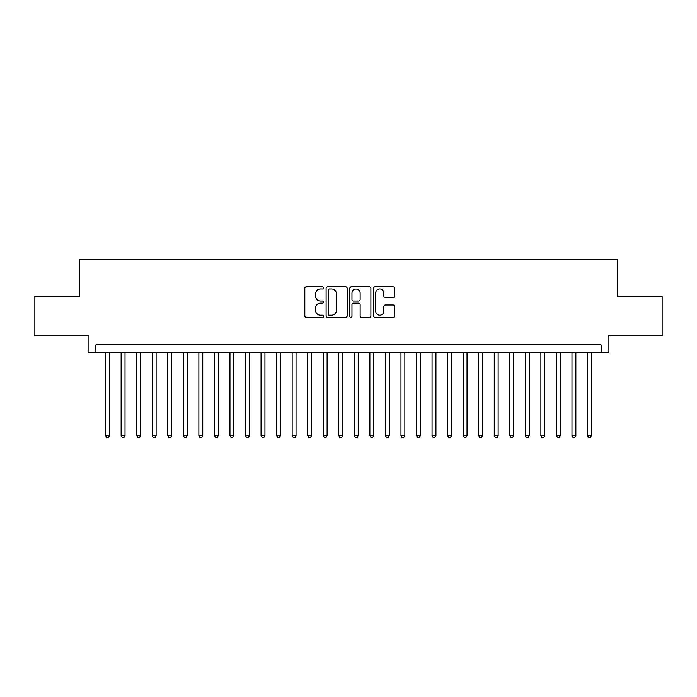 <?xml version="1.0" encoding="UTF-8"?>
<svg xmlns="http://www.w3.org/2000/svg" width="697" height="697" viewBox="0 0 697 697"><rect width="100%" height="100%" fill="white"/><g stroke="black" fill="none" stroke-linecap="round" stroke-linejoin="round"><path stroke-width="1.05" d="M323.626 287.905A1.072 1.072 0 0 0 322.554 286.833L306.34 286.833A1.525 1.525 0 0 0 304.816 288.358L304.816 315.828A1.525 1.525 0 0 0 306.34 317.353L322.554 317.353A1.072 1.072 0 0 0 323.626 316.281A1.072 1.072 0 0 0 322.554 315.218L320.463 315.218A4.879 4.879 0 0 1 315.575 310.331L315.575 308.048A4.879 4.879 0 0 1 320.463 303.16L322.554 303.16A1.072 1.072 0 0 0 323.626 302.097A1.072 1.072 0 0 0 322.554 301.026L320.463 301.026A4.879 4.879 0 0 1 315.575 296.147L315.575 293.855A4.879 4.879 0 0 1 320.463 288.967L322.554 288.967A1.072 1.072 0 0 0 323.626 287.905M393.099 297.593A1.525 1.525 0 0 0 394.624 296.068L394.624 288.358A1.525 1.525 0 0 0 393.099 286.833L375.091 286.833A1.525 1.525 0 0 0 373.566 288.358L373.566 315.828A1.525 1.525 0 0 0 375.091 317.353L393.099 317.353A1.525 1.525 0 0 0 394.624 315.828L394.624 306.523A1.525 1.525 0 0 0 393.099 304.99L385.389 304.99A1.525 1.525 0 0 0 383.864 306.523L383.864 311.132A4.086 4.086 0 0 1 379.787 315.218A4.086 4.086 0 0 1 375.7 311.132L375.7 293.054A4.086 4.086 0 0 1 379.787 288.967A4.086 4.086 0 0 1 383.864 293.054L383.864 296.068A1.525 1.525 0 0 0 385.389 297.593L393.099 297.593M601.128 352.621L608.899 352.621L608.899 335.518L662.15 335.518L662.15 296.652L617.455 296.652L617.455 259.345L79.545 259.345L79.545 296.652L34.85 296.652L34.85 335.518L88.101 335.518L88.101 352.621L601.128 352.621L601.128 344.849L95.872 344.849L95.872 352.621M347.167 288.358A1.525 1.525 0 0 0 345.642 286.833L327.634 286.833A1.525 1.525 0 0 0 326.109 288.358L326.109 315.828A1.525 1.525 0 0 0 327.634 317.353L345.642 317.353A1.525 1.525 0 0 0 347.167 315.828L347.167 288.358M351.358 286.833L369.366 286.833A1.525 1.525 0 0 1 370.891 288.358L370.891 315.828A1.525 1.525 0 0 1 369.366 317.353L361.665 317.353A1.525 1.525 0 0 1 360.14 315.828L360.14 304.685A1.525 1.525 0 0 0 358.606 303.16L353.501 303.16A1.525 1.525 0 0 0 351.968 304.685L351.968 316.281A1.072 1.072 0 0 1 350.905 317.353A1.072 1.072 0 0 1 349.833 316.281L349.833 288.358A1.525 1.525 0 0 1 351.358 286.833M329.306 288.967A1.072 1.072 0 0 0 328.243 290.039L328.243 314.147A1.072 1.072 0 0 0 329.306 315.218L331.519 315.218A4.879 4.879 0 0 0 336.407 310.331L336.407 293.855A4.879 4.879 0 0 0 331.519 288.967L329.306 288.967M360.14 293.132A4.086 4.086 0 0 0 356.054 289.046A4.086 4.086 0 0 0 351.968 293.132L351.968 299.501A1.525 1.525 0 0 0 353.501 301.026L358.606 301.026A1.525 1.525 0 0 0 360.14 299.501L360.14 293.132M105.587 352.621L105.587 435.634L109.473 435.634L109.473 352.621M109.473 435.634L108.305 437.655L106.754 437.655L105.587 435.634M121.13 352.621L121.13 435.634L125.016 435.634L125.016 352.621M125.016 435.634L123.857 437.655L122.297 437.655L121.13 435.634M136.682 352.621L136.682 435.634L140.567 435.634L140.567 352.621M140.567 435.634L139.4 437.655L137.849 437.655L136.682 435.634M152.225 352.621L152.225 435.634L156.111 435.634L156.111 352.621M156.111 435.634L154.943 437.655L153.392 437.655L152.225 435.634M167.777 352.621L167.777 435.634L171.662 435.634L171.662 352.621M171.662 435.634L170.495 437.655L168.935 437.655L167.777 435.634M183.32 352.621L183.32 435.634L187.205 435.634L187.205 352.621M187.205 435.634L186.038 437.655L184.487 437.655L183.32 435.634M198.863 352.621L198.863 435.634L202.749 435.634L202.749 352.621M202.749 435.634L201.59 437.655L200.03 437.655L198.863 435.634M214.415 352.621L214.415 435.634L218.3 435.634L218.3 352.621M218.3 435.634L217.133 437.655L215.573 437.655L214.415 435.634M229.958 352.621L229.958 435.634L233.843 435.634L233.843 352.621M233.843 435.634L232.676 437.655L231.125 437.655L229.958 435.634M245.501 352.621L245.501 435.634L249.395 435.634L249.395 352.621M249.395 435.634L248.228 437.655L246.668 437.655L245.501 435.634M261.053 352.621L261.053 435.634L264.938 435.634L264.938 352.621M264.938 435.634L263.771 437.655L262.22 437.655L261.053 435.634M276.596 352.621L276.596 435.634L280.482 435.634L280.482 352.621M280.482 435.634L279.314 437.655L277.763 437.655L276.596 435.634M292.148 352.621L292.148 435.634L296.033 435.634L296.033 352.621M296.033 435.634L294.866 437.655L293.306 437.655L292.148 435.634M307.691 352.621L307.691 435.634L311.576 435.634L311.576 352.621M311.576 435.634L310.409 437.655L308.858 437.655L307.691 435.634M323.234 352.621L323.234 435.634L327.12 435.634L327.12 352.621M327.12 435.634L325.961 437.655L324.401 437.655L323.234 435.634M338.786 352.621L338.786 435.634L342.671 435.634L342.671 352.621M342.671 435.634L341.504 437.655L339.953 437.655L338.786 435.634M354.329 352.621L354.329 435.634L358.214 435.634L358.214 352.621M358.214 435.634L357.047 437.655L355.496 437.655L354.329 435.634M369.88 352.621L369.88 435.634L373.766 435.634L373.766 352.621M373.766 435.634L372.599 437.655L371.039 437.655L369.88 435.634M385.424 352.621L385.424 435.634L389.309 435.634L389.309 352.621M389.309 435.634L388.142 437.655L386.591 437.655L385.424 435.634M400.967 352.621L400.967 435.634L404.852 435.634L404.852 352.621M404.852 435.634L403.694 437.655L402.134 437.655L400.967 435.634M416.518 352.621L416.518 435.634L420.404 435.634L420.404 352.621M420.404 435.634L419.237 437.655L417.686 437.655L416.518 435.634M432.062 352.621L432.062 435.634L435.947 435.634L435.947 352.621M435.947 435.634L434.78 437.655L433.229 437.655L432.062 435.634M447.605 352.621L447.605 435.634L451.499 435.634L451.499 352.621M451.499 435.634L450.332 437.655L448.772 437.655L447.605 435.634M463.156 352.621L463.156 435.634L467.042 435.634L467.042 352.621M467.042 435.634L465.875 437.655L464.324 437.655L463.156 435.634M478.7 352.621L478.7 435.634L482.585 435.634L482.585 352.621M482.585 435.634L481.427 437.655L479.867 437.655L478.7 435.634M494.251 352.621L494.251 435.634L498.137 435.634L498.137 352.621M498.137 435.634L496.97 437.655L495.41 437.655L494.251 435.634M509.795 352.621L509.795 435.634L513.68 435.634L513.68 352.621M513.68 435.634L512.513 437.655L510.962 437.655L509.795 435.634M525.338 352.621L525.338 435.634L529.223 435.634L529.223 352.621M529.223 435.634L528.065 437.655L526.505 437.655L525.338 435.634M540.889 352.621L540.889 435.634L544.775 435.634L544.775 352.621M544.775 435.634L543.608 437.655L542.057 437.655L540.889 435.634M556.433 352.621L556.433 435.634L560.318 435.634L560.318 352.621M560.318 435.634L559.151 437.655L557.6 437.655L556.433 435.634M571.984 352.621L571.984 435.634L575.87 435.634L575.87 352.621M575.87 435.634L574.703 437.655L573.143 437.655L571.984 435.634M587.527 352.621L587.527 435.634L591.413 435.634L591.413 352.621M591.413 435.634L590.246 437.655L588.695 437.655L587.527 435.634"/></g></svg>
